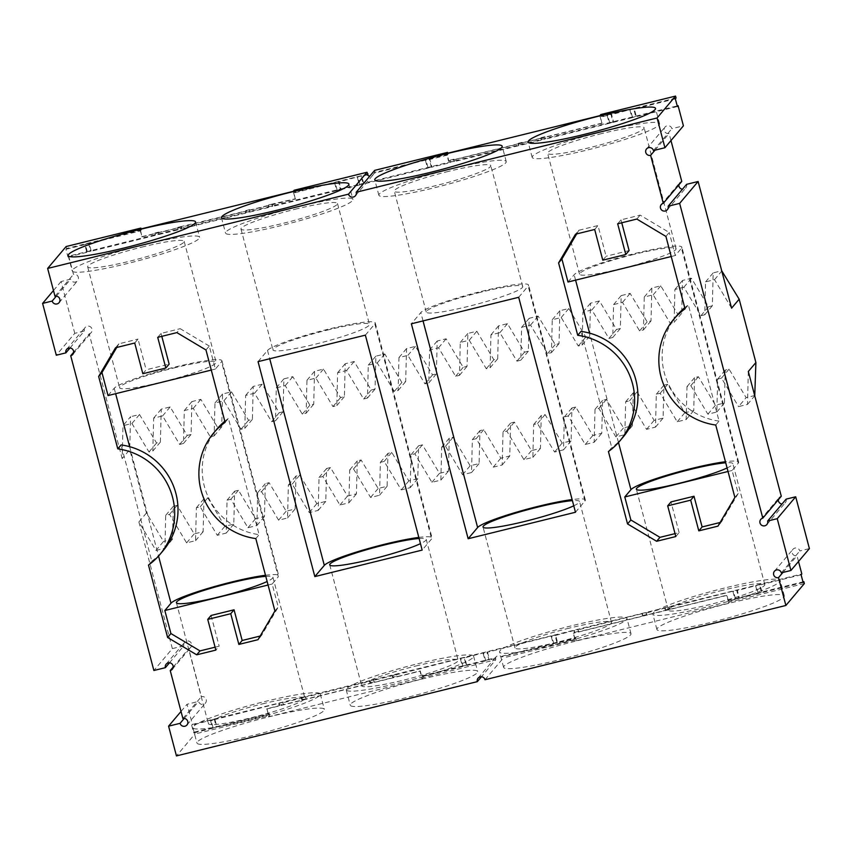 <?xml version="1.0" encoding="UTF-8"?>
<svg xmlns="http://www.w3.org/2000/svg" width="852" height="852" viewBox="0 0 852 852"><rect width="100%" height="100%" fill="white"/><g stroke="black" fill="none" stroke-linecap="round" stroke-linejoin="round"><path stroke-width="0.64" stroke-dasharray="4.26 3.19" d="M169.505 662.781L183.862 645.773L172.36 648.617L153.882 670.503M172.36 648.617L138.887 521.946L155.948 550.445L163.531 541.467L146.469 512.968L129.738 449.632L122.156 458.61L122.986 425.702L130.569 416.713L129.738 449.632M183.862 645.773A3.994 3.93 40.2 0 1 190.22 641.833A3.994 3.93 40.2 0 1 188.707 648.67L201.381 696.648A3.994 3.93 40.2 0 1 205.449 703.06A3.994 3.93 40.2 0 1 198.559 701.43L187.067 704.274L192.392 724.424L801.817 573.971M798.516 561.489L797.003 555.738A3.994 3.93 40.2 0 1 792.935 549.327A3.994 3.93 40.2 0 1 799.815 550.956L809.4 548.592M786.13 499.134A3.994 3.93 40.2 0 1 782.008 504.022M778.345 499.73A3.994 3.93 40.2 0 1 781.284 496.247M748.322 371.493L747.492 404.412L738.546 406.617L746.128 397.639L729.067 369.14L725.233 370.087L724.402 402.996L715.467 405.211L698.406 376.712L694.572 377.649L693.741 410.568L684.795 412.773L667.744 384.273L663.91 385.221L663.08 418.14L654.134 420.345L637.083 391.845L633.249 392.793L632.418 425.712L623.472 427.917L606.422 399.418L602.588 400.365L601.757 433.274L592.811 435.489L575.75 406.99L571.926 407.938L571.096 440.846L562.15 443.061L545.088 414.562L541.254 415.499L540.424 448.418L531.488 450.623L514.427 422.123L510.593 423.071L509.762 455.99L500.816 458.195L483.766 429.696L479.932 430.643L479.101 463.563L470.155 465.767L453.104 437.268L449.27 438.216L448.44 471.124L439.494 473.339L422.443 444.84L418.609 445.788L417.778 478.696L408.832 480.911L391.771 452.412L387.948 453.349L387.117 486.268L378.171 488.473L361.11 459.973L357.276 460.921L356.445 493.84L347.51 496.045L330.448 467.546L326.614 468.493L325.783 501.413L316.837 503.617L299.787 475.118L295.953 476.066L295.122 508.974L286.176 511.189L269.125 482.69L265.291 483.638L264.461 516.546L255.515 518.761L238.464 490.262L234.63 491.199L233.799 524.118L224.853 526.323L207.792 497.824L203.969 498.771L203.138 531.691L194.192 533.895L177.131 505.396L173.297 506.344L172.466 539.263L163.531 541.467M155.948 550.445L164.894 548.241L165.725 515.322L169.559 514.374L186.609 542.873L195.555 540.669L196.386 507.749L200.22 506.812L217.271 535.312L226.217 533.096L227.047 500.188L230.881 499.24L247.932 527.739L256.878 525.535L257.709 492.616L261.543 491.668L278.604 520.167L287.539 517.963L288.37 485.044L292.204 484.096L309.265 512.595L318.211 510.391L319.031 477.471L322.865 476.524L339.927 505.023L348.873 502.818L349.703 469.899L353.537 468.962L370.588 497.462L379.534 495.246L380.365 462.338L384.199 461.39L401.249 489.889L410.195 487.685L411.026 454.766L414.86 453.818L431.911 482.317L440.857 480.113L441.687 447.193L445.521 446.246L462.583 474.745L471.518 472.54L472.349 439.621L476.183 438.673L493.244 467.173L502.179 464.968L503.01 432.06L506.844 431.112L523.905 459.611L532.851 457.396L533.682 424.488L537.505 423.54L554.567 452.039L563.513 449.835L564.343 416.916L568.178 415.968L585.228 444.467L594.174 442.263L595.005 409.343L598.839 408.396L615.889 436.895L624.836 434.69L625.666 401.771L629.5 400.823L646.562 429.333L655.497 427.118L656.328 394.21L660.162 393.262L677.223 421.761L686.158 419.546L686.989 386.638L690.823 385.69L707.884 414.189L716.83 411.985L717.661 379.065L721.484 378.118L738.546 406.617M138.887 521.946L146.469 512.968M73.655 352.27L89.194 333.867L122.156 458.61M173.169 667.073L188.707 648.67M164.894 548.241L172.466 539.263M165.725 515.322L173.297 506.344M169.559 514.374L177.131 505.396M186.609 542.873L194.192 533.895M195.555 540.669L203.138 531.691M196.386 507.749L203.969 498.771M200.22 506.812L207.792 497.824M217.271 535.312L224.853 526.323M226.217 533.096L233.799 524.118M227.047 500.188L234.63 491.199M230.881 499.24L238.464 490.262M247.932 527.739L255.515 518.761M256.878 525.535L264.461 516.546M257.709 492.616L265.291 483.638M261.543 491.668L269.125 482.69M278.604 520.167L286.176 511.189M287.539 517.963L295.122 508.974M288.37 485.044L295.953 476.066M292.204 484.096L299.787 475.118M309.265 512.595L316.837 503.617M318.211 510.391L325.783 501.413M319.031 477.471L326.614 468.493M322.865 476.524L330.448 467.546M339.927 505.023L347.51 496.045M348.873 502.818L356.445 493.84M349.703 469.899L357.276 460.921M353.537 468.962L361.11 459.973M370.588 497.462L378.171 488.473M379.534 495.246L387.117 486.268M380.365 462.338L387.948 453.349M384.199 461.39L391.771 452.412M401.249 489.889L408.832 480.911M410.195 487.685L417.778 478.696M411.026 454.766L418.609 445.788M414.86 453.818L422.443 444.84M431.911 482.317L439.494 473.339M440.857 480.113L448.44 471.124M441.687 447.193L449.27 438.216M445.521 446.246L453.104 437.268M462.583 474.745L470.155 465.767M471.518 472.54L479.101 463.563M472.349 439.621L479.932 430.643M476.183 438.673L483.766 429.696M493.244 467.173L500.816 458.195M502.179 464.968L509.762 455.99M503.01 432.06L510.593 423.071M506.844 431.112L514.427 422.123M523.905 459.611L531.488 450.623M532.851 457.396L540.424 448.418M533.682 424.488L541.254 415.499M537.505 423.54L545.088 414.562M554.567 452.039L562.15 443.061M563.513 449.835L571.096 440.846M564.343 416.916L571.926 407.938M568.178 415.968L575.75 406.99M585.228 444.467L592.811 435.489M594.174 442.263L601.757 433.274M595.005 409.343L602.588 400.365M598.839 408.396L606.422 399.418M615.889 436.895L623.472 427.917M624.836 434.69L632.418 425.712M625.666 401.771L633.249 392.793M629.5 400.823L637.083 391.845M646.562 429.333L654.134 420.345M655.497 427.118L663.08 418.14M656.328 394.21L663.91 385.221M660.162 393.262L667.744 384.273M677.223 421.761L684.795 412.773M686.158 419.546L693.741 410.568M686.989 386.638L694.572 377.649M690.823 385.69L698.406 376.712M707.884 414.189L715.467 405.211M716.83 411.985L724.402 402.996M717.661 379.065L725.233 370.087M721.484 378.118L729.067 369.14M747.492 404.412L754.744 395.818M755.074 395.435L746.128 397.639M781.337 572.842L799.815 550.956M782.881 572.469L797.003 555.738M801.104 574.812L759.515 585.079L761.539 592.758L762.018 592.193L759.984 584.525L736.799 590.692L738.822 598.37L739.302 597.806L737.268 590.127L668.66 607.508L669.161 609.436L669.129 606.954L645.944 613.12L646.455 615.038L646.423 612.556L577.805 629.937L578.316 631.864L578.274 629.383L555.089 635.549L557.123 643.228L557.591 642.664L555.568 634.985L486.95 652.376L488.984 660.044L489.453 659.491L487.429 651.812L464.233 657.978L466.268 665.657L466.736 665.092L464.713 657.414L396.095 674.805L396.606 676.722L420.238 670.886L421.761 676.637L422.475 675.796L495.811 657.691A3.994 3.93 -139.8 0 0 495.8 659.746L481.455 676.744M210.561 720.611L212.585 728.279L216.887 726.777L214.864 719.099L191.679 725.265L192.392 724.424M214.864 719.099L214.395 719.663L216.419 727.331L216.887 726.777M279.168 703.219L279.68 705.136L283.514 704.199L283.002 702.272L214.395 719.663M283.002 702.272L283.034 704.753L301.917 700.099L301.406 698.171L282.534 702.836M301.885 697.618L302.396 699.535L306.219 698.587L305.719 696.67L301.406 698.171M305.719 696.67L305.751 699.151L370.056 683.272L369.555 681.355L305.24 697.234M370.024 680.791L370.535 682.708L374.369 681.77L373.858 679.843L369.555 681.355M373.858 679.843L373.89 682.324L392.772 677.67L392.261 675.742L373.389 680.407M392.74 675.189L393.241 677.106L397.075 676.158L396.574 674.241L392.261 675.742M396.574 674.241L396.095 674.805M464.713 657.414L464.233 657.978M487.429 651.812L486.95 652.376M555.568 634.985L555.089 635.549M578.274 629.383L577.805 629.937M646.423 612.556L645.944 613.12M669.129 606.954L668.66 607.508M737.268 590.127L736.799 590.692M759.984 584.525L759.515 585.079M191.679 725.265L193.702 732.944L194.416 732.102L194.927 734.019L176.449 755.916M181.029 711.431L187.067 704.274M184.202 718.438L198.559 701.43M182.903 718.545L201.381 696.648M69.992 347.978L84.348 330.97A3.994 3.93 40.2 0 1 90.717 327.03A3.994 3.93 40.2 0 1 89.194 333.867M84.348 330.97L74.763 333.334L56.296 355.231M731.591 308.158L714.53 279.658L705.584 281.874L704.753 314.782L700.919 315.73L683.868 287.23L674.922 289.435L674.092 322.354L670.258 323.302L653.207 294.803L644.261 297.007L643.43 329.926L639.596 330.874L622.535 302.375L613.6 304.579L612.769 337.498L608.935 338.436L591.874 309.936L582.938 312.151L582.108 345.06L578.274 346.008L561.212 317.508L552.266 319.724L551.436 352.632L547.612 353.58L530.551 325.081L521.605 327.285L520.774 360.204L516.94 361.152L499.89 332.653L490.944 334.857L490.113 367.776L486.279 368.724L469.228 340.225L460.282 342.429L459.452 375.349L455.618 376.286L438.556 347.786L429.621 350.002L428.79 382.91L424.956 383.858L407.895 355.359L398.96 357.574L398.129 390.482L394.295 391.43L377.234 362.931L368.288 365.135L367.457 398.054L363.634 399.002L346.572 370.503L337.626 372.707L336.796 405.627L332.962 406.574L315.911 378.075L306.965 380.28L306.134 413.199L302.3 414.136L285.25 385.637L276.304 387.852L275.473 420.76L271.639 421.708L254.578 393.209L245.642 395.424L244.812 428.332L240.978 429.28L223.916 400.781L214.981 402.985L214.15 435.904L210.316 436.852L193.255 408.353L184.309 410.558L183.478 443.477L179.655 444.424L162.594 415.925L153.648 418.13L152.817 451.049L148.983 451.986L131.932 423.487L122.986 425.702M686.616 184.33A3.994 3.93 40.2 0 1 682.495 189.219M678.831 184.927A3.994 3.93 40.2 0 1 681.77 181.444M670.971 140.569L669.097 133.455A3.994 3.93 40.2 0 1 665.029 127.044A3.994 3.93 40.2 0 1 671.919 128.673L683.411 125.84M66.126 246.537L66.637 248.464L65.923 249.306L67.947 256.974L68.661 256.132L677.212 105.904M68.661 256.132L73.474 274.365A3.994 3.93 40.2 0 1 77.543 280.787A3.994 3.93 40.2 0 1 70.663 279.158L61.078 281.522L74.763 333.334M484.99 679.736L503.468 657.851A3.994 3.93 -139.8 0 0 502.446 656.051L575.792 637.946L575.079 638.798L557.123 643.228M804.352 583.567L729.61 602.023L728.662 603.141L575.345 640.992L576.293 639.873L503.468 657.851M728.428 603.418A65.881 7.04 -14.8 0 0 656.913 629.511A65.881 7.04 -14.8 0 0 722.411 619.489A65.881 7.04 -14.8 0 0 784.309 595.857A65.881 7.04 -14.8 0 0 728.428 603.418M575.111 641.268A65.881 7.04 -14.8 0 0 503.596 667.361A65.881 7.04 -14.8 0 0 569.093 657.339A65.881 7.04 -14.8 0 0 630.991 633.707A65.881 7.04 -14.8 0 0 575.111 641.268M495.811 657.691L495.097 658.532A3.994 3.93 40.2 0 1 501.743 656.903L502.446 656.051M422.475 675.796L422.975 677.723L495.8 659.746M422.975 677.723L422.028 678.842L268.721 716.692L269.669 715.573L194.927 734.019M268.476 716.969A65.881 7.04 165.2 0 1 324.356 709.407A65.881 7.04 165.2 0 1 262.459 733.039A65.881 7.04 165.2 0 1 196.961 743.061A65.881 7.04 165.2 0 1 268.476 716.969M421.793 679.119A65.881 7.04 165.2 0 1 477.674 671.557A65.881 7.04 165.2 0 1 415.776 695.189A65.881 7.04 165.2 0 1 350.278 705.211A65.881 7.04 165.2 0 1 421.793 679.119M61.078 281.522L53.484 290.511M56.307 296.166L70.663 279.158M54.997 296.262L73.474 274.365M450.239 162.604L450.207 160.123L450.239 162.604L431.368 167.258L431.836 166.704L429.813 159.026L373.953 173.254A3.994 3.93 40.2 0 1 369.843 176.098M373.953 173.254L374.667 172.413A3.994 3.93 -139.8 0 0 374.667 170.368M653.441 150.57L671.919 128.673M654.975 150.186L669.097 133.455M734.882 497.43L738.194 493.5L732.113 470.474L738.269 463.168A55.902 5.975 -14.8 0 0 738.652 462.146A55.902 5.975 -14.8 0 0 725.446 461.72M715.744 425.031L719.067 421.101L688.363 304.888A65.018 63.911 -139.8 0 0 684.742 307.689M685.04 308.818L688.363 304.888M665.913 236.419L669.235 232.489L640.15 215.13L620.98 219.869L617.668 223.799M738.269 463.168L681.472 248.22L675.317 255.515L669.235 232.489M636.827 219.06L640.15 215.13M621.758 222.787L620.98 219.869M602.779 260.18L606.102 256.25L597.987 225.546L578.817 230.274L575.505 234.204M629.096 250.573L606.102 256.25M594.675 229.476L597.987 225.546M576.676 233.917L578.817 230.274M608.424 451.528L611.747 447.598L581.043 331.385M567.996 282.012L574.152 274.717A55.902 5.975 -14.8 0 1 630.373 254.631A55.902 5.975 -14.8 0 1 681.866 247.186A55.902 5.975 -14.8 0 1 681.472 248.22M623.078 437.108A65.018 63.911 40.2 0 1 611.747 447.598M675.806 536.547L679.119 532.617L675.029 533.629M679.119 532.617L671.003 501.913M717.959 526.142L721.282 522.212L720.11 522.5M738.194 493.5L721.282 522.212M677.02 315.378A65.018 63.911 -139.8 0 0 666.743 380.162A65.018 63.911 -139.8 0 0 719.067 421.101M148.482 565.078L151.794 561.148L121.09 444.925M108.044 395.562L114.211 388.267A55.902 5.975 165.2 0 1 170.432 368.181A55.902 5.975 165.2 0 1 221.914 360.737A55.902 5.975 165.2 0 1 221.531 361.77L278.316 576.719L272.161 584.025L278.242 607.05L261.33 635.762L260.158 636.05M215.087 647.179L219.177 646.167L215.854 650.097M211.062 615.463L219.177 646.167M258.018 639.692L261.33 635.762M274.93 610.98L278.242 607.05M205.971 349.97L209.283 346.04L215.364 369.065L221.531 361.77M225.098 422.368L228.411 418.438L259.115 534.651A65.018 63.911 40.2 0 1 206.802 493.713A65.018 63.911 40.2 0 1 217.068 428.929M255.802 538.581L259.115 534.651M224.8 421.239A65.018 63.911 40.2 0 1 228.411 418.438M209.283 346.04L180.198 328.68L176.886 332.61M157.716 337.349L161.039 333.42L180.198 328.68M161.039 333.42L161.805 336.338M142.838 373.73L146.15 369.8L169.154 364.123M134.722 343.026L138.035 339.096L146.15 369.8M115.563 347.754L118.875 343.825L138.035 339.096M116.735 347.467L118.875 343.825M151.794 561.148A65.018 63.911 -139.8 0 0 163.137 550.658M418.811 537.42A55.902 5.975 165.2 0 1 432.028 537.836A55.902 5.975 165.2 0 1 431.634 538.869L422.166 550.094M419.099 538.496A49.917 5.336 165.2 0 1 426.234 539.369A49.917 5.336 165.2 0 1 420.462 543.651M365.37 335.145L374.848 323.92L431.634 538.869M258.05 361.642L267.517 350.417A55.902 5.975 165.2 0 1 323.739 330.331A55.902 5.975 165.2 0 1 375.231 322.887A55.902 5.975 165.2 0 1 374.848 323.92M327.104 330.15A49.917 5.336 165.2 0 1 369.438 324.42A49.917 5.336 165.2 0 1 322.546 342.323A49.917 5.336 165.2 0 1 272.928 349.916A49.917 5.336 165.2 0 1 327.104 330.15M575.473 512.254L584.951 501.019A55.902 5.975 -14.8 0 0 585.335 499.986A55.902 5.975 -14.8 0 0 572.129 499.57M573.769 505.8A49.917 5.336 -14.8 0 0 579.552 501.519A49.917 5.336 -14.8 0 0 572.416 500.646M518.687 297.295L528.155 286.07A55.902 5.975 -14.8 0 0 528.549 285.037A55.902 5.975 -14.8 0 0 477.056 292.481A55.902 5.975 -14.8 0 0 420.835 312.567L411.367 323.792M480.421 292.3A49.917 5.336 -14.8 0 0 426.245 312.066A49.917 5.336 -14.8 0 0 475.863 304.473A49.917 5.336 -14.8 0 0 522.755 286.57A49.917 5.336 -14.8 0 0 480.421 292.3M152.817 451.049L160.4 442.06L156.566 443.008L139.515 414.509L130.569 416.713M160.4 442.06L161.23 409.152L170.176 406.937L187.227 435.436L191.061 434.488L191.892 401.58L200.838 399.364L217.888 427.874L221.722 426.927L222.553 394.007L231.499 391.803L248.56 420.302L252.394 419.354L253.214 386.435L262.16 384.231L279.222 412.73L283.056 411.782L283.886 378.863L292.822 376.659L309.883 405.158L313.717 404.21L314.548 371.302L323.494 369.086L340.544 397.586L344.378 396.638L345.209 363.729L354.155 361.525L371.206 390.024L375.04 389.076L375.87 356.157L384.816 353.953L401.867 382.452L405.701 381.504L406.532 348.585L415.478 346.381L432.539 374.88L436.373 373.932L437.193 341.013L446.139 338.808L463.2 367.308L467.034 366.36L467.865 333.452L476.8 331.236L493.862 359.736L497.696 358.798L498.526 325.879L507.472 323.675L524.523 352.174L528.357 351.226L529.188 318.307L538.134 316.103L555.184 344.602L559.018 343.654L559.849 310.735L568.795 308.53L585.846 337.03L589.68 336.082L590.511 303.174L599.457 300.958L616.518 329.458L620.352 328.51L621.172 295.601L630.118 293.386L647.179 321.886L651.013 320.948L651.844 288.029L660.779 285.825L677.841 314.324L681.675 313.376L682.505 280.457L691.451 278.253L708.502 306.752L712.336 305.804L713.167 272.885L721.708 270.776M729.61 602.023L729.099 600.096L802.967 581.863M803.138 582.491L761.539 592.758M755.681 586.027L757.705 593.706L762.018 592.193M757.705 593.706L738.822 598.37M732.965 591.639L734.988 599.318L739.302 597.806M734.988 599.318L728.396 600.948L726.873 595.186L669.161 609.436M729.099 600.096L728.396 600.948M212.585 728.279L193.702 732.944M213.064 727.725L211.03 720.047M278.7 703.784L279.2 705.701L266.921 708.736L268.444 714.487L216.419 727.331M279.68 705.136L279.2 705.701M283.514 704.199L283.034 704.753M302.396 699.535L301.917 700.099M306.219 698.587L305.751 699.151M370.535 682.708L370.056 683.272M374.369 681.77L373.89 682.324M393.241 677.106L392.772 677.67M397.075 676.158L396.606 676.722M460.399 658.926L462.434 666.605L421.761 676.637M462.434 666.605L462.902 666.04L460.879 658.362M462.902 666.04L466.736 665.092M483.116 653.314L485.15 660.992L466.268 665.657M485.15 660.992L485.619 660.428L483.595 652.76M485.619 660.428L489.453 659.491M551.255 636.497L553.289 644.176L501.743 656.903M495.097 658.532L488.984 660.044M553.289 644.176L553.757 643.611L551.734 635.933M553.757 643.611L557.591 642.664M575.079 638.798L573.321 633.313L575.345 640.992M573.971 630.885L574.482 632.812L573.556 633.036M574.482 632.812L574.45 630.331M574.951 632.248L578.785 631.3M642.11 614.068L642.621 615.985L578.316 631.864M642.621 615.985L642.589 613.504M643.09 615.421L646.924 614.473M664.826 608.456L665.337 610.373L646.455 615.038M665.337 610.373L665.295 607.902M665.806 609.819L669.64 608.871M735.468 598.754L733.444 591.075M758.184 593.141L756.15 585.462M194.416 732.102L269.157 713.646L269.669 715.573M268.444 714.487L269.157 713.646M677.383 106.521L635.784 116.799L636.263 116.234L634.229 108.555L611.044 114.722L613.067 122.4L613.547 121.836L611.512 114.168L600.607 117.299L601.32 116.458L600.809 114.541M629.926 110.068L631.95 117.736L636.263 116.234M631.95 117.736L613.067 122.4M607.21 115.67L609.233 123.348L613.547 121.836M609.233 123.348L544.929 139.227L544.897 136.746L544.929 139.227M541.574 139.611L541.063 137.694L541.095 140.175L545.408 138.663M541.095 140.175L522.223 144.829L522.18 142.348L522.223 144.829M518.857 145.213L518.346 143.296L518.389 145.777L522.691 144.265M518.389 145.777L454.073 161.656L454.041 159.175L454.073 161.656M450.719 162.04L454.553 161.092M425.499 160.527L427.534 168.206L431.836 166.704M427.534 168.206L363.229 184.085L363.697 183.521L361.674 175.842L338.478 182.008L340.512 189.687L340.981 189.133L338.958 181.455L293.983 192.999L295.261 199.038L293.237 191.359M357.361 177.354L359.395 185.033L363.697 183.521M359.395 185.033L340.512 189.687M334.644 182.956L336.678 190.635L340.981 189.133M336.678 190.635L272.374 206.514L272.342 204.033L295.495 198.761M269.008 206.898L268.508 204.981L268.54 207.462L272.842 205.95M268.54 207.462L249.657 212.116L249.625 209.635L249.146 210.199L268.029 205.534M246.303 212.499L245.791 210.582L245.823 213.064L250.126 211.562M245.823 213.064L181.519 228.943L181.487 226.462L245.312 211.147M178.153 229.326L177.653 227.409L177.685 229.891L181.987 228.379M177.685 229.891L158.802 234.545L158.77 232.064L158.291 232.628L177.173 227.974M155.447 234.939L154.936 233.011L154.968 235.493L159.281 233.991M154.968 235.493L90.663 251.372L91.132 250.807L89.109 243.129L84.806 244.641L86.829 252.32L91.132 250.807M86.829 252.32L67.947 256.974M714.53 279.658L721.782 271.064M705.584 281.874L713.167 272.885M704.753 314.782L712.336 305.804M700.919 315.73L708.502 306.752M683.868 287.23L691.451 278.253M674.922 289.435L682.505 280.457M674.092 322.354L681.675 313.376M670.258 323.302L677.841 314.324M653.207 294.803L660.779 285.825M644.261 297.007L651.844 288.029M643.43 329.926L651.013 320.948M639.596 330.874L647.179 321.886M622.535 302.375L630.118 293.386M613.6 304.579L621.172 295.601M612.769 337.498L620.352 328.51M608.935 338.436L616.518 329.458M591.874 309.936L599.457 300.958M582.938 312.151L590.511 303.174M582.108 345.06L589.68 336.082M578.274 346.008L585.846 337.03M561.212 317.508L568.795 308.53M552.266 319.724L559.849 310.735M551.436 352.632L559.018 343.654M547.612 353.58L555.184 344.602M530.551 325.081L538.134 316.103M521.605 327.285L529.188 318.307M520.774 360.204L528.357 351.226M516.94 361.152L524.523 352.174M499.89 332.653L507.472 323.675M490.944 334.857L498.526 325.879M490.113 367.776L497.696 358.798M486.279 368.724L493.862 359.736M469.228 340.225L476.8 331.236M460.282 342.429L467.865 333.452M459.452 375.349L467.034 366.36M455.618 376.286L463.2 367.308M438.556 347.786L446.139 338.808M429.621 350.002L437.193 341.013M428.79 382.91L436.373 373.932M424.956 383.858L432.539 374.88M407.895 355.359L415.478 346.381M398.96 357.574L406.532 348.585M398.129 390.482L405.701 381.504M394.295 391.43L401.867 382.452M377.234 362.931L384.816 353.953M368.288 365.135L375.87 356.157M367.457 398.054L375.04 389.076M363.634 399.002L371.206 390.024M346.572 370.503L354.155 361.525M337.626 372.707L345.209 363.729M336.796 405.627L344.378 396.638M332.962 406.574L340.544 397.586M315.911 378.075L323.494 369.086M306.965 380.28L314.548 371.302M306.134 413.199L313.717 404.21M302.3 414.136L309.883 405.158M285.25 385.637L292.822 376.659M276.304 387.852L283.886 378.863M275.473 420.76L283.056 411.782M271.639 421.708L279.222 412.73M254.578 393.209L262.16 384.231M245.642 395.424L253.214 386.435M244.812 428.332L252.394 419.354M240.978 429.28L248.56 420.302M223.916 400.781L231.499 391.803M214.981 402.985L222.553 394.007M214.15 435.904L221.722 426.927M210.316 436.852L217.888 427.874M193.255 408.353L200.838 399.364M184.309 410.558L191.892 401.58M183.478 443.477L191.061 434.488M179.655 444.424L187.227 435.436M162.594 415.925L170.176 406.937M153.648 418.13L161.23 409.152M148.983 451.986L156.566 443.008M131.932 423.487L139.515 414.509M728.662 603.141L726.639 595.463L573.321 633.313M576.293 639.873L575.792 637.946M724.37 588.072A65.881 7.04 -14.8 0 0 652.856 614.164A65.881 7.04 -14.8 0 0 718.353 604.132A65.881 7.04 -14.8 0 0 780.251 580.5A65.881 7.04 -14.8 0 0 724.37 588.072M571.053 625.922A65.881 7.04 -14.8 0 0 499.538 652.014A65.881 7.04 -14.8 0 0 565.036 641.982A65.881 7.04 -14.8 0 0 626.934 618.35A65.881 7.04 -14.8 0 0 571.053 625.922M266.921 708.736L268.721 716.692M266.687 709.013L420.004 671.163L422.028 678.842M264.418 701.622A65.881 7.04 165.2 0 1 320.309 694.05A65.881 7.04 165.2 0 1 258.401 717.682A65.881 7.04 165.2 0 1 192.903 727.714A65.881 7.04 165.2 0 1 264.418 701.622M417.736 663.772A65.881 7.04 165.2 0 1 473.616 656.2A65.881 7.04 165.2 0 1 411.718 679.832A65.881 7.04 165.2 0 1 346.221 689.864A65.881 7.04 165.2 0 1 417.736 663.772M84.806 244.641L65.923 249.306M89.109 243.129L88.629 243.693L90.663 251.372M141.091 228.922L140.665 230.849L88.629 243.693M141.368 230.008L66.637 248.464M139.92 229.209L141.943 236.888L295.261 199.038M140.665 230.849L141.943 236.888M294.185 190.241L294.685 192.158L293.983 192.999M368.032 174.053L294.685 192.158M143.743 244.844A65.881 7.04 165.2 0 1 199.624 237.282A65.881 7.04 165.2 0 1 137.715 260.914A65.881 7.04 165.2 0 1 72.218 270.936A65.881 7.04 165.2 0 1 143.743 244.844M297.05 206.993A65.881 7.04 165.2 0 1 352.93 199.432A65.881 7.04 165.2 0 1 291.033 223.064A65.881 7.04 165.2 0 1 225.535 233.086A65.881 7.04 165.2 0 1 297.05 206.993M449.739 160.677L448.812 160.911L447.289 155.149L448.003 154.308L374.667 172.413M448.003 154.308L447.715 153.222M447.289 155.149L429.333 159.58L431.368 167.258M429.813 159.026L429.333 159.58M367.318 174.894L361.195 176.407L363.229 184.085M338.958 181.455L338.478 182.008M361.674 175.842L361.195 176.407M676.062 98.012L601.32 116.458M599.861 115.659L601.895 123.338L600.607 117.299M601.895 123.338L448.578 161.188L446.554 153.509M603.685 131.293A65.881 7.04 -14.8 0 0 532.17 157.386A65.881 7.04 -14.8 0 0 597.667 147.364A65.881 7.04 -14.8 0 0 659.565 123.732A65.881 7.04 -14.8 0 0 603.685 131.293M450.367 169.143A65.881 7.04 -14.8 0 0 378.852 195.236A65.881 7.04 -14.8 0 0 444.35 185.214A65.881 7.04 -14.8 0 0 506.248 161.582A65.881 7.04 -14.8 0 0 450.367 169.143M675.348 98.853L633.76 109.12L635.784 116.799M611.512 114.168L611.044 114.722M634.229 108.555L633.76 109.12M732.113 470.474L728.023 471.475M727.086 467.95A49.917 5.336 -14.8 0 0 732.858 463.669A49.917 5.336 -14.8 0 0 725.723 462.796M675.317 255.515L671.227 256.527M633.739 254.45A49.917 5.336 -14.8 0 0 579.562 274.216A49.917 5.336 -14.8 0 0 629.181 266.623A49.917 5.336 -14.8 0 0 676.073 248.72A49.917 5.336 -14.8 0 0 633.739 254.45M211.285 370.077L215.364 369.065M173.787 368A49.917 5.336 165.2 0 1 216.12 362.27A49.917 5.336 165.2 0 1 169.228 380.173A49.917 5.336 165.2 0 1 119.61 387.767A49.917 5.336 165.2 0 1 173.787 368M265.494 575.27A55.902 5.975 165.2 0 1 278.71 575.686A55.902 5.975 165.2 0 1 278.316 576.719M268.071 585.026L272.161 584.025M265.781 576.346A49.917 5.336 165.2 0 1 272.917 577.219A49.917 5.336 165.2 0 1 267.145 581.501M415.84 666.019A49.917 5.336 165.2 0 1 458.174 660.279A49.917 5.336 165.2 0 1 411.282 678.181A49.917 5.336 165.2 0 1 361.663 685.785A49.917 5.336 165.2 0 1 415.84 666.019M295.154 209.241A49.917 5.336 165.2 0 1 337.498 203.511A49.917 5.336 165.2 0 1 290.596 221.413A49.917 5.336 165.2 0 1 240.978 229.007A49.917 5.336 165.2 0 1 295.154 209.241M569.157 628.169A49.917 5.336 -14.8 0 0 514.981 647.935A49.917 5.336 -14.8 0 0 564.599 640.331A49.917 5.336 -14.8 0 0 611.491 622.429A49.917 5.336 -14.8 0 0 569.157 628.169M448.471 171.39A49.917 5.336 -14.8 0 0 394.295 191.157A49.917 5.336 -14.8 0 0 443.913 183.563A49.917 5.336 -14.8 0 0 490.805 165.661A49.917 5.336 -14.8 0 0 448.471 171.39M632.429 117.182L630.395 109.503M609.712 122.784L607.689 115.105M602.13 123.061L544.428 137.3M541.063 137.694L544.897 136.746M540.594 138.248L521.712 142.912M518.346 143.296L522.18 142.348M517.878 143.86L453.573 159.739M450.207 160.123L454.041 159.175M428.002 167.642L425.979 159.974M359.863 184.469L357.84 176.79M337.147 190.071L335.124 182.403M271.863 204.597L272.374 206.514M272.342 204.033L268.508 204.981M249.146 210.199L249.657 212.116M249.625 209.635L245.791 210.582M181.007 227.026L181.519 228.943M181.487 226.462L177.653 227.409M158.291 232.628L158.802 234.545M158.77 232.064L154.936 233.011M142.188 236.611L154.468 233.576M87.309 251.755L85.275 244.077M722.475 590.319A49.917 5.336 -14.8 0 0 668.298 610.085A49.917 5.336 -14.8 0 0 717.917 602.481A49.917 5.336 -14.8 0 0 764.808 584.578A49.917 5.336 -14.8 0 0 722.475 590.319M262.533 703.869A49.917 5.336 165.2 0 1 304.867 698.129A49.917 5.336 165.2 0 1 257.964 716.031A49.917 5.336 165.2 0 1 208.346 723.636A49.917 5.336 165.2 0 1 262.533 703.869M141.847 247.091A49.917 5.336 165.2 0 1 184.181 241.361A49.917 5.336 165.2 0 1 137.279 259.264A49.917 5.336 165.2 0 1 87.66 266.857A49.917 5.336 165.2 0 1 141.847 247.091M601.789 133.54A49.917 5.336 -14.8 0 0 547.612 153.307A49.917 5.336 -14.8 0 0 597.231 145.713A49.917 5.336 -14.8 0 0 644.123 127.811A49.917 5.336 -14.8 0 0 601.789 133.54M618.488 442.507L589.584 333.132M575.59 280.138L574.152 274.717M114.211 388.267L115.638 393.688M129.642 446.682L158.536 556.058M267.517 350.417L269.722 358.756M584.951 501.019L528.155 286.07M423.039 320.906L420.835 312.567M172.264 669.299L190.741 647.403M166.161 664.145L184.639 642.259M766.864 524.544L785.342 502.659M760.761 519.4L779.239 497.504M774.457 571.213L792.935 549.327M186.971 724.956L205.449 703.06M72.761 354.496L91.239 332.599M66.658 349.341L85.136 327.456M478.11 678.107L495.875 657.062M59.065 302.673L77.543 280.787M355.412 195.779L373.176 174.735M646.551 148.94L665.029 127.044M667.361 209.741L685.839 187.855M661.258 204.597L679.736 182.701M784.309 595.857L780.251 580.5M656.913 629.511L652.856 614.164M630.991 633.707L626.934 618.35M503.596 667.361L499.538 652.014M192.903 727.714L196.961 743.061M320.309 694.05L324.356 709.407M346.221 689.864L350.278 705.211M473.616 656.2L477.674 671.557M68.171 255.579L72.218 270.936M195.566 221.925L199.624 237.282M221.477 217.729L225.535 233.086M348.883 184.075L352.93 199.432M659.565 123.732L655.507 108.374M532.17 157.386L528.112 142.039M506.248 161.582L502.19 146.225M378.852 195.236L374.795 179.889M738.652 462.146L681.866 247.186M221.914 360.737L278.71 575.686M375.231 322.887L432.028 537.836M329.724 564.865L361.663 685.785M426.234 539.369L458.174 660.279M240.978 229.007L272.928 349.916M337.498 203.511L369.438 324.42M585.335 499.986L528.549 285.037M611.491 622.429L579.552 501.519M514.981 647.935L483.031 527.015M522.755 286.57L490.805 165.661M426.245 312.066L394.295 191.157M764.808 584.578L732.858 463.669M668.298 610.085L636.348 489.176M676.073 248.72L644.123 127.811M579.562 274.216L547.612 153.307M87.66 266.857L119.61 387.767M184.181 241.361L216.12 362.27M176.407 602.715L208.346 723.636M272.917 577.219L304.867 698.129"/><path stroke-width="1.28" d="M53.484 290.511L42.6 303.408L56.296 355.231L65.87 352.866A3.994 3.93 40.2 0 1 72.239 348.915A3.994 3.93 40.2 0 1 70.716 355.753L153.882 670.503L165.384 667.67L169.505 662.781M165.384 667.67A3.994 3.93 40.2 0 1 171.742 663.719A3.994 3.93 40.2 0 1 170.23 670.556L182.903 718.545A3.994 3.93 40.2 0 1 186.971 724.956A3.994 3.93 40.2 0 1 180.081 723.327L168.59 726.16L176.449 755.916L477.333 681.632A3.994 3.93 40.2 0 1 482.019 676.839A3.994 3.93 40.2 0 1 484.99 679.736L785.874 605.463L804.352 583.567L803.841 581.65L803.138 582.491L801.104 574.812L801.817 573.971L798.516 561.489M777.237 518.666L790.922 570.478L809.4 548.592L795.704 496.769L777.237 518.666L767.652 521.03A3.994 3.93 40.2 0 1 761.283 524.97A3.994 3.93 40.2 0 1 762.806 518.133L781.284 496.247L748.322 371.493L755.894 362.515L754.744 395.818M767.652 521.03L786.13 499.134L795.704 496.769M782.008 504.022A3.994 3.93 40.2 0 1 778.345 499.73M70.716 355.753L73.655 352.27M42.6 303.408L52.185 301.044L56.307 296.166M657.073 117.981L664.933 147.726L683.411 125.84L678.086 105.68L677.383 106.521L675.348 98.853L676.062 98.012L675.551 96.084L657.073 117.981L356.2 192.254A3.994 3.93 40.2 0 1 351.514 197.046A3.994 3.93 40.2 0 1 348.532 194.149L47.648 268.433L54.997 296.262A3.994 3.93 40.2 0 1 59.065 302.673A3.994 3.93 40.2 0 1 52.185 301.044M664.933 147.726L653.441 150.57A3.994 3.93 40.2 0 0 646.551 148.94A3.994 3.93 40.2 0 0 650.619 155.352L654.975 150.186M762.806 518.133L679.64 203.383L668.138 206.227A3.994 3.93 40.2 0 1 661.78 210.167A3.994 3.93 40.2 0 1 663.293 203.33L650.619 155.352M790.922 570.478L781.337 572.842A3.994 3.93 40.2 0 0 774.457 571.213A3.994 3.93 40.2 0 0 778.526 577.635L785.874 605.463M673.698 319.308A65.018 63.911 40.2 0 0 663.431 384.092A65.018 63.911 40.2 0 0 715.744 425.031L734.882 497.43L717.959 526.142L698.8 530.871L690.684 500.167L667.691 505.843L675.806 536.547L656.636 541.276L627.551 523.927L608.424 451.528A65.018 63.911 40.2 0 0 619.766 441.038A65.018 63.911 40.2 0 0 630.043 376.243A65.018 63.911 40.2 0 0 577.72 335.305L558.592 262.917L575.505 234.204L594.675 229.476L602.779 260.18L625.783 254.503L617.668 223.799L636.827 219.06L665.913 236.419L685.04 308.818A65.018 63.911 40.2 0 0 673.698 319.308L677.02 315.378A65.018 63.911 -139.8 0 1 684.742 307.689M213.756 432.859A65.018 63.911 40.2 0 0 203.479 497.643A65.018 63.911 40.2 0 0 255.802 538.581L274.93 610.98L258.018 639.692L238.858 644.421L230.743 613.706L207.739 619.393L215.854 650.097L196.695 654.826L167.61 637.477L148.482 565.078A65.018 63.911 40.2 0 0 159.825 554.588L163.137 550.658A65.018 63.911 -139.8 0 0 173.414 485.864A65.018 63.911 -139.8 0 0 121.09 444.925L117.778 448.855L98.651 376.456L115.563 347.754L134.722 343.026L142.838 373.73L165.831 368.053L157.716 337.349L176.886 332.61L205.971 349.97L225.098 422.368A65.018 63.911 40.2 0 0 213.756 432.859L217.068 428.929A65.018 63.911 40.2 0 1 224.8 421.239M117.778 448.855A65.018 63.911 40.2 0 1 170.091 489.793A65.018 63.911 40.2 0 1 159.825 554.588M314.835 576.591L258.05 361.642L365.37 335.145L422.166 550.094L314.835 576.591L324.314 565.366A55.902 5.975 165.2 0 1 362.207 550.328A55.902 5.975 165.2 0 1 418.811 537.42M468.153 538.741L575.473 512.254L518.687 297.295L411.367 323.792L468.153 538.741L477.631 527.516L423.039 320.906M170.23 670.556L173.169 667.073M679.64 203.383L698.118 181.497L731.591 308.158L739.163 299.18L721.708 270.776M755.894 362.515L739.163 299.18M778.526 577.635L782.881 572.469M168.59 726.16L181.029 711.431M180.081 723.327L184.202 718.438M65.87 352.866L69.992 347.978M668.138 206.227L686.616 184.33L698.118 181.497M682.495 189.219A3.994 3.93 40.2 0 1 678.831 184.927M663.293 203.33L681.77 181.444L670.971 140.569M677.212 105.904L678.086 105.68M477.333 681.632L481.455 676.744M47.648 268.433L66.126 246.537L140.868 228.091L139.92 229.209L293.237 191.359L294.185 190.241L367.01 172.264A3.994 3.93 -139.8 0 0 368.032 174.053L367.318 174.894A3.994 3.93 40.2 0 0 369.843 176.098M348.532 194.149L367.01 172.264M139.685 229.497A65.881 7.04 165.2 0 1 195.566 221.925A65.881 7.04 165.2 0 1 133.657 245.557A65.881 7.04 165.2 0 1 68.171 255.579A65.881 7.04 165.2 0 1 139.685 229.497M292.992 191.647A65.881 7.04 165.2 0 1 348.883 184.075A65.881 7.04 165.2 0 1 286.975 207.707A65.881 7.04 165.2 0 1 221.477 217.729A65.881 7.04 165.2 0 1 292.992 191.647M356.2 192.254L374.667 170.368L447.502 152.391L446.554 153.509L599.861 115.659L600.809 114.541L675.551 96.084M599.627 115.947A65.881 7.04 -14.8 0 0 528.112 142.039A65.881 7.04 -14.8 0 0 593.61 132.007A65.881 7.04 -14.8 0 0 655.507 108.374A65.881 7.04 -14.8 0 0 599.627 115.947M446.31 153.797A65.881 7.04 -14.8 0 0 374.795 179.889A65.881 7.04 -14.8 0 0 440.292 169.857A65.881 7.04 -14.8 0 0 502.19 146.225A65.881 7.04 -14.8 0 0 446.31 153.797M625.783 254.503L629.096 250.573L621.758 222.787M558.592 262.917L561.905 258.987L576.676 233.917M627.551 523.927L630.874 519.997L624.782 496.961L630.949 489.666L618.488 442.507M577.72 335.305L581.043 331.385A65.018 63.911 40.2 0 1 633.356 372.313A65.018 63.911 40.2 0 1 623.078 437.108L619.766 441.038M671.227 256.527L567.996 282.012L561.905 258.987M630.874 519.997L659.959 537.346L656.636 541.276M675.029 533.629L659.959 537.346M667.691 505.843L671.003 501.913L694.007 496.237L690.684 500.167M698.8 530.871L702.112 526.941L694.007 496.237M720.11 522.5L702.112 526.941M98.651 376.456L101.963 372.537L108.044 395.562L211.285 370.077M167.61 637.477L170.922 633.547L200.007 650.896L215.087 647.179M158.536 556.058L170.996 603.216L164.841 610.511L170.922 633.547M196.695 654.826L200.007 650.896M207.739 619.393L211.062 615.463L234.055 609.787L242.17 640.491L260.158 636.05M230.743 613.706L234.055 609.787M238.858 644.421L242.17 640.491M165.831 368.053L169.154 364.123L161.805 336.338M101.963 372.537L116.735 347.467M420.462 543.651A49.917 5.336 165.2 0 1 366.807 560.392A49.917 5.336 165.2 0 1 329.724 564.865A49.917 5.336 165.2 0 1 383.901 545.099A49.917 5.336 165.2 0 1 419.099 538.496M572.129 499.57A55.902 5.975 -14.8 0 0 515.524 512.478A55.902 5.975 -14.8 0 0 477.631 527.516M572.416 500.646A49.917 5.336 -14.8 0 0 537.218 507.249A49.917 5.336 -14.8 0 0 483.031 527.015A49.917 5.336 -14.8 0 0 520.125 522.542A49.917 5.336 -14.8 0 0 573.769 505.8M802.967 581.863L803.841 581.65M140.868 228.091L141.091 228.922M447.715 153.222L447.502 152.391M728.023 471.475L624.782 496.961M725.446 461.72A55.902 5.975 -14.8 0 0 668.841 474.628A55.902 5.975 -14.8 0 0 630.949 489.666M725.723 462.796A49.917 5.336 -14.8 0 0 690.525 469.409A49.917 5.336 -14.8 0 0 636.348 489.176A49.917 5.336 -14.8 0 0 673.442 484.703A49.917 5.336 -14.8 0 0 727.086 467.95M170.996 603.216A55.902 5.975 165.2 0 1 208.889 588.178A55.902 5.975 165.2 0 1 265.494 575.27M164.841 610.511L268.071 585.026M267.145 581.501A49.917 5.336 165.2 0 1 213.501 598.242A49.917 5.336 165.2 0 1 176.407 602.715A49.917 5.336 165.2 0 1 230.583 582.949A49.917 5.336 165.2 0 1 265.781 576.346M589.584 333.132L575.59 280.138M115.638 393.688L129.642 446.682M269.722 358.756L324.314 565.366"/></g></svg>
